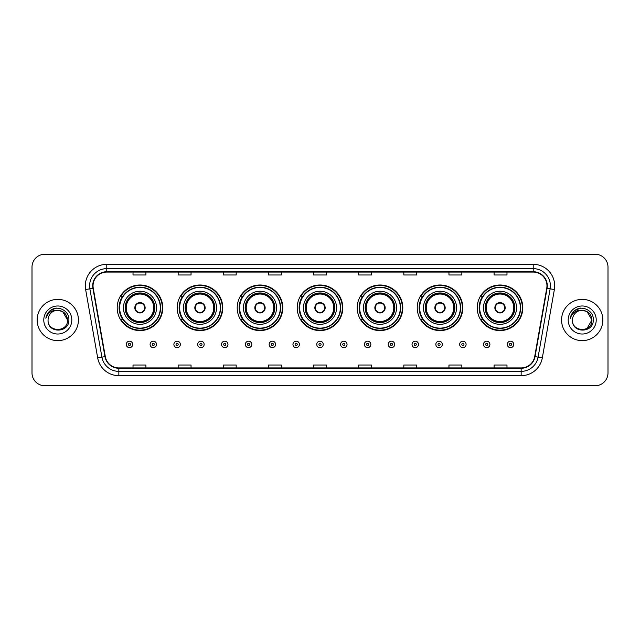<?xml version="1.0" encoding="UTF-8"?>
<svg xmlns="http://www.w3.org/2000/svg" width="640" height="640" viewBox="0 0 640 640"><rect width="100%" height="100%" fill="white"/><g stroke="black" fill="none" stroke-linecap="round" stroke-linejoin="round"><path stroke-width="0.96" d="M477.24 307.792A22.784 22.784 0 0 0 500.024 330.576A22.784 22.784 0 0 0 522.8 307.792A22.784 22.784 0 0 0 500.024 285.008A22.784 22.784 0 0 0 477.24 307.792M417.232 307.792A22.784 22.784 0 0 0 440.016 330.576A22.784 22.784 0 0 0 462.8 307.792A22.784 22.784 0 0 0 440.016 285.008A22.784 22.784 0 0 0 417.232 307.792M357.224 307.792A22.784 22.784 0 0 0 380.008 330.576A22.784 22.784 0 0 0 402.792 307.792A22.784 22.784 0 0 0 380.008 285.008A22.784 22.784 0 0 0 357.224 307.792M297.216 307.792A22.784 22.784 0 0 0 320 330.576A22.784 22.784 0 0 0 342.784 307.792A22.784 22.784 0 0 0 320 285.008A22.784 22.784 0 0 0 297.216 307.792M237.208 307.792A22.784 22.784 0 0 0 259.992 330.576A22.784 22.784 0 0 0 282.776 307.792A22.784 22.784 0 0 0 259.992 285.008A22.784 22.784 0 0 0 237.208 307.792M177.2 307.792A22.784 22.784 0 0 0 199.984 330.576A22.784 22.784 0 0 0 222.768 307.792A22.784 22.784 0 0 0 199.984 285.008A22.784 22.784 0 0 0 177.2 307.792M117.2 307.792A22.784 22.784 0 0 0 139.976 330.576A22.784 22.784 0 0 0 162.76 307.792A22.784 22.784 0 0 0 139.976 285.008A22.784 22.784 0 0 0 117.2 307.792M122.664 319.4A20.848 20.848 0 0 1 122.664 296.184M182.664 319.4A20.848 20.848 0 0 1 182.664 296.184M242.672 319.4A20.848 20.848 0 0 1 242.672 296.184M302.68 319.4A20.848 20.848 0 0 1 302.68 296.184M362.688 319.4A20.848 20.848 0 0 1 362.688 296.184M422.696 319.4A20.848 20.848 0 0 1 422.696 296.184M482.704 319.4A20.848 20.848 0 0 1 482.704 296.184M32 267.128L32 372.872A12.896 12.896 0 0 0 44.896 385.768L595.104 385.768A12.896 12.896 0 0 0 608 372.872L608 267.128A12.896 12.896 0 0 0 595.104 254.232L44.896 254.232A12.896 12.896 0 0 0 32 267.128L32 372.872M37.16 320A20.632 20.632 0 0 0 57.792 340.632A20.632 20.632 0 0 0 78.424 320A20.632 20.632 0 0 0 57.792 299.368A20.632 20.632 0 0 0 37.16 320A20.632 20.632 0 0 0 57.792 340.632A20.632 20.632 0 0 0 78.424 320A20.632 20.632 0 0 0 57.792 299.368A20.632 20.632 0 0 0 37.16 320M561.576 320A20.632 20.632 0 0 0 582.208 340.632A20.632 20.632 0 0 0 602.84 320A20.632 20.632 0 0 0 582.208 299.368A20.632 20.632 0 0 0 561.576 320A20.632 20.632 0 0 0 582.208 340.632A20.632 20.632 0 0 0 602.84 320A20.632 20.632 0 0 0 582.208 299.368A20.632 20.632 0 0 0 561.576 320M93.04 285.824A13.752 13.752 0 0 1 106.792 272.072L533.208 272.072A13.752 13.752 0 0 1 546.752 288.216L534.704 356.56A13.752 13.752 0 0 1 521.152 367.928L118.848 367.928A13.752 13.752 0 0 1 105.296 356.56L93.248 288.216A13.752 13.752 0 0 1 93.04 285.824M92.696 285.824A14.096 14.096 0 0 0 92.912 288.272L104.96 356.624A14.096 14.096 0 0 0 118.848 368.272L521.152 368.272A14.096 14.096 0 0 0 535.04 356.624L547.088 288.272A14.096 14.096 0 0 0 533.208 271.728L106.792 271.728A14.096 14.096 0 0 0 92.696 285.824M85.632 289.56A21.496 21.496 0 0 1 106.792 264.336L533.208 264.336A21.496 21.496 0 0 1 554.368 289.56L542.32 357.904A21.496 21.496 0 0 1 521.152 375.664L118.848 375.664A21.496 21.496 0 0 1 97.68 357.904L85.632 289.56L89.864 288.816A17.192 17.192 0 0 1 106.792 268.632L533.208 268.632A17.192 17.192 0 0 1 550.136 288.816L538.088 357.16A17.192 17.192 0 0 1 521.152 371.368L118.848 371.368A17.192 17.192 0 0 1 101.912 357.16L89.864 288.816A17.192 17.192 0 0 1 89.6 285.824M595.104 254.232L44.896 254.232M44.896 385.768L595.104 385.768M608 372.872L608 267.128M313.552 272.072L313.552 274.984L326.448 274.984L326.448 272.072M268.416 272.072L268.416 274.984L281.312 274.984L281.312 272.072M223.28 272.072L223.28 274.984L236.176 274.984L236.176 272.072M178.152 272.072L178.152 274.984L191.048 274.984L191.048 272.072M133.016 272.072L133.016 274.984L145.912 274.984L145.912 272.072M358.688 272.072L358.688 274.984L371.584 274.984L371.584 272.072M403.824 272.072L403.824 274.984L416.72 274.984L416.72 272.072M448.952 272.072L448.952 274.984L461.848 274.984L461.848 272.072M494.088 272.072L494.088 274.984L506.984 274.984L506.984 272.072M326.448 367.928L326.448 365.016L313.552 365.016L313.552 367.928M281.312 367.928L281.312 365.016L268.416 365.016L268.416 367.928M236.176 367.928L236.176 365.016L223.28 365.016L223.28 367.928M191.048 367.928L191.048 365.016L178.152 365.016L178.152 367.928M145.912 367.928L145.912 365.016L133.016 365.016L133.016 367.928M371.584 367.928L371.584 365.016L358.688 365.016L358.688 367.928M416.72 367.928L416.72 365.016L403.824 365.016L403.824 367.928M461.848 367.928L461.848 365.016L448.952 365.016L448.952 367.928M506.984 367.928L506.984 365.016L494.088 365.016L494.088 367.928M67.512 320C68.104 332.536 47.48 332.536 48.072 320C47.168 333.584 69.304 333.272 68.872 320C69.624 310.704 57.552 304.688 50.408 310.488C47.88 312.512 46.368 315.112 45.872 318.296C47.872 312.6 51.84 309.928 57.792 310.28L62.648 311.584L67.512 320C68.104 332.536 47.48 332.536 48.072 320C47.48 332.536 68.104 332.536 67.512 320C68.104 332.536 47.48 332.536 48.072 320C47.48 332.536 68.104 332.536 67.512 320L62.648 311.584L57.792 310.28L62.648 311.584L67.512 320C66.928 314.096 63.696 310.856 57.792 310.28A9.72 9.72 0 0 0 48.072 320M43.776 320A14.016 14.016 0 0 0 57.792 334.016A14.016 14.016 0 0 0 71.808 320A14.016 14.016 0 0 0 57.792 305.984A14.016 14.016 0 0 0 43.776 320M50.4 310.488L56.256 308.056M123.432 307.792A16.552 16.552 0 0 1 139.976 291.24A16.552 16.552 0 0 1 156.528 307.792A16.552 16.552 0 0 1 139.976 324.344A16.552 16.552 0 0 1 123.432 307.792A16.552 16.552 0 0 0 139.976 324.344A16.552 16.552 0 0 0 156.528 307.792M122.92 296.184A20.632 20.632 0 0 0 122.92 319.4M160.312 307.792A20.328 20.328 0 0 0 139.976 287.464A20.328 20.328 0 0 0 119.648 307.792A20.328 20.328 0 0 0 139.976 328.128A20.328 20.328 0 0 0 160.312 307.792M125.36 307.792A14.616 14.616 0 0 0 139.976 322.408A14.616 14.616 0 0 0 154.592 307.792A14.616 14.616 0 0 0 139.976 293.176A14.616 14.616 0 0 0 125.36 307.792M126.224 307.792A13.752 13.752 0 0 1 139.976 294.04A13.752 13.752 0 0 1 153.736 307.792A13.752 13.752 0 0 1 139.976 321.544A13.752 13.752 0 0 1 126.224 307.792M134.824 307.792A5.16 5.16 0 0 0 139.976 312.952A5.16 5.16 0 0 0 145.136 307.792A5.16 5.16 0 0 0 139.976 302.632A5.16 5.16 0 0 0 134.824 307.792M125.792 307.792A14.184 14.184 0 0 1 139.976 293.608A14.184 14.184 0 0 1 154.16 307.792A14.184 14.184 0 0 1 139.976 321.976A14.184 14.184 0 0 1 125.792 307.792M162.328 307.792A22.352 22.352 0 0 1 120.872 319.4L122.944 319.4A20.608 20.608 0 0 0 160.592 307.84A20.608 20.608 0 0 0 122.944 296.184L120.872 296.184A22.352 22.352 0 0 1 162.328 307.792M134.984 306.504L135.16 306.504A4.984 4.984 0 0 1 144.8 306.504L144.528 306.504A4.728 4.728 0 0 1 139.976 312.52A4.728 4.728 0 0 1 135.432 306.504A4.728 4.728 0 0 1 144.528 306.504L144.976 306.504M144.976 309.08L144.8 309.08A4.984 4.984 0 0 1 135.16 309.08L134.984 309.08M183.44 307.792A16.552 16.552 0 0 1 199.984 291.24A16.552 16.552 0 0 1 216.536 307.792A16.552 16.552 0 0 1 199.984 324.344A16.552 16.552 0 0 1 183.44 307.792A16.552 16.552 0 0 0 199.984 324.344A16.552 16.552 0 0 0 216.536 307.792M182.928 296.184A20.632 20.632 0 0 0 182.928 319.4M220.32 307.792A20.328 20.328 0 0 0 199.984 287.464A20.328 20.328 0 0 0 179.656 307.792A20.328 20.328 0 0 0 199.984 328.128A20.328 20.328 0 0 0 220.32 307.792M185.368 307.792A14.616 14.616 0 0 0 199.984 322.408A14.616 14.616 0 0 0 214.6 307.792A14.616 14.616 0 0 0 199.984 293.176A14.616 14.616 0 0 0 185.368 307.792M186.232 307.792A13.752 13.752 0 0 1 199.984 294.04A13.752 13.752 0 0 1 213.744 307.792A13.752 13.752 0 0 1 199.984 321.544A13.752 13.752 0 0 1 186.232 307.792M194.824 307.792A5.16 5.16 0 0 0 199.984 312.952A5.16 5.16 0 0 0 205.144 307.792A5.16 5.16 0 0 0 199.984 302.632A5.16 5.16 0 0 0 194.824 307.792M185.8 307.792A14.184 14.184 0 0 1 199.984 293.608A14.184 14.184 0 0 1 214.168 307.792A14.184 14.184 0 0 1 199.984 321.976A14.184 14.184 0 0 1 185.8 307.792M222.336 307.792A22.352 22.352 0 0 1 180.88 319.4L182.952 319.4A20.608 20.608 0 0 0 220.592 307.84A20.608 20.608 0 0 0 182.952 296.184L180.88 296.184A22.352 22.352 0 0 1 222.336 307.792M194.992 306.504L195.168 306.504A4.984 4.984 0 0 1 204.808 306.504L204.536 306.504A4.728 4.728 0 0 1 199.984 312.52A4.728 4.728 0 0 1 195.44 306.504A4.728 4.728 0 0 1 204.536 306.504L204.984 306.504M204.984 309.08L204.536 309.08A4.728 4.728 0 0 1 195.44 309.08L194.992 309.08M204.536 309.08L204.808 309.08A4.984 4.984 0 0 1 195.168 309.08L195.44 309.08M243.44 307.792A16.552 16.552 0 0 1 259.992 291.24A16.552 16.552 0 0 1 276.544 307.792A16.552 16.552 0 0 1 259.992 324.344A16.552 16.552 0 0 1 243.44 307.792A16.552 16.552 0 0 0 259.992 324.344A16.552 16.552 0 0 0 276.544 307.792M242.936 296.184A20.632 20.632 0 0 0 242.936 319.4M280.328 307.792A20.328 20.328 0 0 0 259.992 287.464A20.328 20.328 0 0 0 239.664 307.792A20.328 20.328 0 0 0 259.992 328.128A20.328 20.328 0 0 0 280.328 307.792M245.376 307.792A14.616 14.616 0 0 0 259.992 322.408A14.616 14.616 0 0 0 274.608 307.792A14.616 14.616 0 0 0 259.992 293.176A14.616 14.616 0 0 0 245.376 307.792M246.24 307.792A13.752 13.752 0 0 1 259.992 294.04A13.752 13.752 0 0 1 273.752 307.792A13.752 13.752 0 0 1 259.992 321.544A13.752 13.752 0 0 1 246.24 307.792M254.832 307.792A5.16 5.16 0 0 0 259.992 312.952A5.16 5.16 0 0 0 265.152 307.792A5.16 5.16 0 0 0 259.992 302.632A5.16 5.16 0 0 0 254.832 307.792M245.808 307.792A14.184 14.184 0 0 1 259.992 293.608A14.184 14.184 0 0 1 274.176 307.792A14.184 14.184 0 0 1 259.992 321.976A14.184 14.184 0 0 1 245.808 307.792M282.344 307.792A22.352 22.352 0 0 1 240.888 319.4L242.96 319.4A20.608 20.608 0 0 0 280.6 307.84A20.608 20.608 0 0 0 242.96 296.184L240.888 296.184A22.352 22.352 0 0 1 282.344 307.792M255 306.504L255.176 306.504A4.984 4.984 0 0 1 264.808 306.504L264.544 306.504A4.728 4.728 0 0 1 259.992 312.52A4.728 4.728 0 0 1 255.44 306.504A4.728 4.728 0 0 1 264.544 306.504L264.984 306.504M264.984 309.08L264.544 309.08A4.728 4.728 0 0 1 255.44 309.08L255 309.08M264.544 309.08L264.808 309.08A4.984 4.984 0 0 1 255.176 309.08L255.44 309.08M303.448 307.792A16.552 16.552 0 0 1 320 291.24A16.552 16.552 0 0 1 336.552 307.792A16.552 16.552 0 0 1 320 324.344A16.552 16.552 0 0 1 303.448 307.792A16.552 16.552 0 0 0 320 324.344A16.552 16.552 0 0 0 336.552 307.792M302.944 296.184A20.632 20.632 0 0 0 302.944 319.4L300.896 319.4A22.352 22.352 0 0 0 342.352 307.792A22.352 22.352 0 0 0 300.896 296.184L302.968 296.184A20.608 20.608 0 0 1 340.608 307.84A20.608 20.608 0 0 1 302.968 319.4M340.328 307.792A20.328 20.328 0 0 0 320 287.464A20.328 20.328 0 0 0 299.672 307.792A20.328 20.328 0 0 0 320 328.128A20.328 20.328 0 0 0 340.328 307.792M305.384 307.792A14.616 14.616 0 0 0 320 322.408A14.616 14.616 0 0 0 334.616 307.792A14.616 14.616 0 0 0 320 293.176A14.616 14.616 0 0 0 305.384 307.792M306.248 307.792A13.752 13.752 0 0 1 320 294.04A13.752 13.752 0 0 1 333.752 307.792A13.752 13.752 0 0 1 320 321.544A13.752 13.752 0 0 1 306.248 307.792M314.84 307.792A5.16 5.16 0 0 0 320 312.952A5.16 5.16 0 0 0 325.16 307.792A5.16 5.16 0 0 0 320 302.632A5.16 5.16 0 0 0 314.84 307.792M305.816 307.792A14.184 14.184 0 0 1 320 293.608A14.184 14.184 0 0 1 334.184 307.792A14.184 14.184 0 0 1 320 321.976A14.184 14.184 0 0 1 305.816 307.792M315.008 306.504L315.184 306.504A4.984 4.984 0 0 1 324.816 306.504L324.552 306.504A4.728 4.728 0 0 1 320 312.52A4.728 4.728 0 0 1 315.448 306.504A4.728 4.728 0 0 1 324.552 306.504L324.992 306.504M324.992 309.08L324.552 309.08A4.728 4.728 0 0 1 315.448 309.08L315.008 309.08M324.552 309.08L324.816 309.08A4.984 4.984 0 0 1 315.184 309.08L315.448 309.08M363.456 307.792A16.552 16.552 0 0 1 380.008 291.24A16.552 16.552 0 0 1 396.56 307.792A16.552 16.552 0 0 1 380.008 324.344A16.552 16.552 0 0 1 363.456 307.792A16.552 16.552 0 0 0 380.008 324.344A16.552 16.552 0 0 0 396.56 307.792M362.944 296.184A20.632 20.632 0 0 0 362.944 319.4L360.904 319.4A22.352 22.352 0 0 0 402.36 307.792A22.352 22.352 0 0 0 360.904 296.184L362.976 296.184A20.608 20.608 0 0 1 400.616 307.84A20.608 20.608 0 0 1 362.976 319.4M400.336 307.792A20.328 20.328 0 0 0 380.008 287.464A20.328 20.328 0 0 0 359.672 307.792A20.328 20.328 0 0 0 380.008 328.128A20.328 20.328 0 0 0 400.336 307.792M365.392 307.792A14.616 14.616 0 0 0 380.008 322.408A14.616 14.616 0 0 0 394.624 307.792A14.616 14.616 0 0 0 380.008 293.176A14.616 14.616 0 0 0 365.392 307.792M366.248 307.792A13.752 13.752 0 0 1 380.008 294.04A13.752 13.752 0 0 1 393.76 307.792A13.752 13.752 0 0 1 380.008 321.544A13.752 13.752 0 0 1 366.248 307.792M374.848 307.792A5.16 5.16 0 0 0 380.008 312.952A5.16 5.16 0 0 0 385.168 307.792A5.16 5.16 0 0 0 380.008 302.632A5.16 5.16 0 0 0 374.848 307.792M365.824 307.792A14.184 14.184 0 0 1 380.008 293.608A14.184 14.184 0 0 1 394.192 307.792A14.184 14.184 0 0 1 380.008 321.976A14.184 14.184 0 0 1 365.824 307.792M375.016 306.504L375.192 306.504A4.984 4.984 0 0 1 384.824 306.504L384.56 306.504A4.728 4.728 0 0 1 380.008 312.52A4.728 4.728 0 0 1 375.456 306.504A4.728 4.728 0 0 1 384.56 306.504L385 306.504M385 309.08L384.56 309.08A4.728 4.728 0 0 1 375.456 309.08L375.016 309.08M384.56 309.08L384.824 309.08A4.984 4.984 0 0 1 375.192 309.08L375.456 309.08M423.464 307.792A16.552 16.552 0 0 1 440.016 291.24A16.552 16.552 0 0 1 456.56 307.792A16.552 16.552 0 0 1 440.016 324.344A16.552 16.552 0 0 1 423.464 307.792A16.552 16.552 0 0 0 440.016 324.344A16.552 16.552 0 0 0 456.56 307.792M422.952 296.184A20.632 20.632 0 0 0 422.952 319.4M460.344 307.792A20.328 20.328 0 0 0 440.016 287.464A20.328 20.328 0 0 0 419.68 307.792A20.328 20.328 0 0 0 440.016 328.128A20.328 20.328 0 0 0 460.344 307.792M425.4 307.792A14.616 14.616 0 0 0 440.016 322.408A14.616 14.616 0 0 0 454.632 307.792A14.616 14.616 0 0 0 440.016 293.176A14.616 14.616 0 0 0 425.4 307.792M426.256 307.792A13.752 13.752 0 0 1 440.016 294.04A13.752 13.752 0 0 1 453.768 307.792A13.752 13.752 0 0 1 440.016 321.544A13.752 13.752 0 0 1 426.256 307.792M434.856 307.792A5.16 5.16 0 0 0 440.016 312.952A5.16 5.16 0 0 0 445.176 307.792A5.16 5.16 0 0 0 440.016 302.632A5.16 5.16 0 0 0 434.856 307.792M425.832 307.792A14.184 14.184 0 0 1 440.016 293.608A14.184 14.184 0 0 1 454.2 307.792A14.184 14.184 0 0 1 440.016 321.976A14.184 14.184 0 0 1 425.832 307.792M462.368 307.792A22.352 22.352 0 0 1 420.912 319.4L422.984 319.4A20.608 20.608 0 0 0 460.624 307.84A20.608 20.608 0 0 0 422.984 296.184L420.912 296.184A22.352 22.352 0 0 1 462.368 307.792M435.016 306.504L435.192 306.504A4.984 4.984 0 0 1 444.832 306.504L444.56 306.504A4.728 4.728 0 0 1 440.016 312.52A4.728 4.728 0 0 1 435.464 306.504A4.728 4.728 0 0 1 444.56 306.504L445.008 306.504M445.008 309.08L444.56 309.08A4.728 4.728 0 0 1 435.464 309.08L435.016 309.08M444.56 309.08L444.832 309.08A4.984 4.984 0 0 1 435.192 309.08L435.464 309.08M483.472 307.792A16.552 16.552 0 0 1 500.024 291.24A16.552 16.552 0 0 1 516.568 307.792A16.552 16.552 0 0 1 500.024 324.344A16.552 16.552 0 0 1 483.472 307.792A16.552 16.552 0 0 0 500.024 324.344A16.552 16.552 0 0 0 516.568 307.792M482.96 296.184A20.632 20.632 0 0 0 482.96 319.4M520.352 307.792A20.328 20.328 0 0 0 500.024 287.464A20.328 20.328 0 0 0 479.688 307.792A20.328 20.328 0 0 0 500.024 328.128A20.328 20.328 0 0 0 520.352 307.792M485.408 307.792A14.616 14.616 0 0 0 500.024 322.408A14.616 14.616 0 0 0 514.64 307.792A14.616 14.616 0 0 0 500.024 293.176A14.616 14.616 0 0 0 485.408 307.792M486.264 307.792A13.752 13.752 0 0 1 500.024 294.04A13.752 13.752 0 0 1 513.776 307.792A13.752 13.752 0 0 1 500.024 321.544A13.752 13.752 0 0 1 486.264 307.792M494.864 307.792A5.16 5.16 0 0 0 500.024 312.952A5.16 5.16 0 0 0 505.176 307.792A5.16 5.16 0 0 0 500.024 302.632A5.16 5.16 0 0 0 494.864 307.792M485.84 307.792A14.184 14.184 0 0 1 500.024 293.608A14.184 14.184 0 0 1 514.208 307.792A14.184 14.184 0 0 1 500.024 321.976A14.184 14.184 0 0 1 485.84 307.792M522.376 307.792A22.352 22.352 0 0 1 480.92 319.4L482.992 319.4A20.608 20.608 0 0 0 520.632 307.84A20.608 20.608 0 0 0 482.992 296.184L480.92 296.184A22.352 22.352 0 0 1 522.376 307.792M495.024 306.504L495.2 306.504A4.984 4.984 0 0 1 504.84 306.504L504.568 306.504A4.728 4.728 0 0 1 500.024 312.52A4.728 4.728 0 0 1 495.472 306.504A4.728 4.728 0 0 1 504.568 306.504L505.016 306.504M505.016 309.08L504.568 309.08A4.728 4.728 0 0 1 495.472 309.08L495.024 309.08M504.568 309.08L504.84 309.08A4.984 4.984 0 0 1 495.2 309.08L495.472 309.08M582.208 310.28C588.112 310.856 591.352 314.096 591.928 320L587.064 328.416L591.928 320C592.52 332.536 571.896 332.536 572.488 320C571.584 333.584 593.728 333.272 593.288 320C594.04 310.704 581.968 304.688 574.824 310.488C572.296 312.512 570.784 315.112 570.288 318.296C572.288 312.6 576.264 309.928 582.208 310.28L587.064 311.584L591.928 320C592.52 332.536 571.896 332.536 572.488 320C571.896 332.536 592.52 332.536 591.928 320L587.064 311.584L582.208 310.28L587.064 311.584L591.928 320L587.064 311.584L582.208 310.28A9.72 9.72 0 0 0 572.488 320M568.192 320A14.016 14.016 0 0 0 582.208 334.016A14.016 14.016 0 0 0 596.224 320A14.016 14.016 0 0 0 582.208 305.984A14.016 14.016 0 0 0 568.192 320M574.816 310.488L580.672 308.056M126.264 344.416A3.224 3.224 0 0 1 129.488 341.192A3.224 3.224 0 0 1 132.712 344.416A3.224 3.224 0 0 1 129.488 347.64A3.224 3.224 0 0 1 126.264 344.416A3.224 3.224 0 0 0 129.488 347.64A3.224 3.224 0 0 0 132.712 344.416M150.08 344.416A3.224 3.224 0 0 1 153.304 341.192A3.224 3.224 0 0 1 156.528 344.416A3.224 3.224 0 0 1 153.304 347.64A3.224 3.224 0 0 1 150.08 344.416A3.224 3.224 0 0 0 153.304 347.64A3.224 3.224 0 0 0 156.528 344.416M173.896 344.416A3.224 3.224 0 0 1 177.12 341.192A3.224 3.224 0 0 1 180.344 344.416A3.224 3.224 0 0 1 177.12 347.64A3.224 3.224 0 0 1 173.896 344.416A3.224 3.224 0 0 0 177.12 347.64A3.224 3.224 0 0 0 180.344 344.416M197.704 344.416A3.224 3.224 0 0 1 200.928 341.192A3.224 3.224 0 0 1 204.152 344.416A3.224 3.224 0 0 1 200.928 347.64A3.224 3.224 0 0 1 197.704 344.416A3.224 3.224 0 0 0 200.928 347.64A3.224 3.224 0 0 0 204.152 344.416M221.52 344.416A3.224 3.224 0 0 1 224.744 341.192A3.224 3.224 0 0 1 227.968 344.416A3.224 3.224 0 0 1 224.744 347.64A3.224 3.224 0 0 1 221.52 344.416A3.224 3.224 0 0 0 224.744 347.64A3.224 3.224 0 0 0 227.968 344.416M245.336 344.416A3.224 3.224 0 0 1 248.56 341.192A3.224 3.224 0 0 1 251.784 344.416A3.224 3.224 0 0 1 248.56 347.64A3.224 3.224 0 0 1 245.336 344.416A3.224 3.224 0 0 0 248.56 347.64A3.224 3.224 0 0 0 251.784 344.416M269.152 344.416A3.224 3.224 0 0 1 272.376 341.192A3.224 3.224 0 0 1 275.6 344.416A3.224 3.224 0 0 1 272.376 347.64A3.224 3.224 0 0 1 269.152 344.416A3.224 3.224 0 0 0 272.376 347.64A3.224 3.224 0 0 0 275.6 344.416M292.96 344.416A3.224 3.224 0 0 1 296.184 341.192A3.224 3.224 0 0 1 299.408 344.416A3.224 3.224 0 0 1 296.184 347.64A3.224 3.224 0 0 1 292.96 344.416A3.224 3.224 0 0 0 296.184 347.64A3.224 3.224 0 0 0 299.408 344.416M316.776 344.416A3.224 3.224 0 0 1 320 341.192A3.224 3.224 0 0 1 323.224 344.416A3.224 3.224 0 0 1 320 347.64A3.224 3.224 0 0 1 316.776 344.416A3.224 3.224 0 0 0 320 347.64A3.224 3.224 0 0 0 323.224 344.416M340.592 344.416A3.224 3.224 0 0 1 343.816 341.192A3.224 3.224 0 0 1 347.04 344.416A3.224 3.224 0 0 1 343.816 347.64A3.224 3.224 0 0 1 340.592 344.416A3.224 3.224 0 0 0 343.816 347.64A3.224 3.224 0 0 0 347.04 344.416M364.4 344.416A3.224 3.224 0 0 1 367.624 341.192A3.224 3.224 0 0 1 370.848 344.416A3.224 3.224 0 0 1 367.624 347.64A3.224 3.224 0 0 1 364.4 344.416A3.224 3.224 0 0 0 367.624 347.64A3.224 3.224 0 0 0 370.848 344.416M388.216 344.416A3.224 3.224 0 0 1 391.44 341.192A3.224 3.224 0 0 1 394.664 344.416A3.224 3.224 0 0 1 391.44 347.64A3.224 3.224 0 0 1 388.216 344.416A3.224 3.224 0 0 0 391.44 347.64A3.224 3.224 0 0 0 394.664 344.416M412.032 344.416A3.224 3.224 0 0 1 415.256 341.192A3.224 3.224 0 0 1 418.48 344.416A3.224 3.224 0 0 1 415.256 347.64A3.224 3.224 0 0 1 412.032 344.416A3.224 3.224 0 0 0 415.256 347.64A3.224 3.224 0 0 0 418.48 344.416M435.848 344.416A3.224 3.224 0 0 1 439.072 341.192A3.224 3.224 0 0 1 442.296 344.416A3.224 3.224 0 0 1 439.072 347.64A3.224 3.224 0 0 1 435.848 344.416A3.224 3.224 0 0 0 439.072 347.64A3.224 3.224 0 0 0 442.296 344.416M459.656 344.416A3.224 3.224 0 0 1 462.88 341.192A3.224 3.224 0 0 1 466.104 344.416A3.224 3.224 0 0 1 462.88 347.64A3.224 3.224 0 0 1 459.656 344.416A3.224 3.224 0 0 0 462.88 347.64A3.224 3.224 0 0 0 466.104 344.416M483.472 344.416A3.224 3.224 0 0 1 486.696 341.192A3.224 3.224 0 0 1 489.92 344.416A3.224 3.224 0 0 1 486.696 347.64A3.224 3.224 0 0 1 483.472 344.416A3.224 3.224 0 0 0 486.696 347.64A3.224 3.224 0 0 0 489.92 344.416M507.288 344.416A3.224 3.224 0 0 1 510.512 341.192A3.224 3.224 0 0 1 513.736 344.416A3.224 3.224 0 0 1 510.512 347.64A3.224 3.224 0 0 1 507.288 344.416A3.224 3.224 0 0 0 510.512 347.64A3.224 3.224 0 0 0 513.736 344.416M533.208 264.336L533.208 271.728M89.864 288.816L92.912 288.272M118.848 375.664L118.848 368.272M521.152 368.272L521.152 375.664M535.04 356.624L542.32 357.904M97.68 357.904L104.96 356.624M547.088 288.272L554.368 289.56M106.792 264.336L106.792 271.728M154.808 307.792A14.832 14.832 0 0 0 139.976 292.96A14.832 14.832 0 0 0 125.152 307.792A14.832 14.832 0 0 0 139.976 322.624A14.832 14.832 0 0 0 154.808 307.792M214.816 307.792A14.832 14.832 0 0 0 199.984 292.96A14.832 14.832 0 0 0 185.152 307.792A14.832 14.832 0 0 0 199.984 322.624A14.832 14.832 0 0 0 214.816 307.792M274.824 307.792A14.832 14.832 0 0 0 259.992 292.96A14.832 14.832 0 0 0 245.16 307.792A14.832 14.832 0 0 0 259.992 322.624A14.832 14.832 0 0 0 274.824 307.792M334.832 307.792A14.832 14.832 0 0 0 320 292.96A14.832 14.832 0 0 0 305.168 307.792A14.832 14.832 0 0 0 320 322.624A14.832 14.832 0 0 0 334.832 307.792M394.84 307.792A14.832 14.832 0 0 0 380.008 292.96A14.832 14.832 0 0 0 365.176 307.792A14.832 14.832 0 0 0 380.008 322.624A14.832 14.832 0 0 0 394.84 307.792M454.848 307.792A14.832 14.832 0 0 0 440.016 292.96A14.832 14.832 0 0 0 425.184 307.792A14.832 14.832 0 0 0 440.016 322.624A14.832 14.832 0 0 0 454.848 307.792M514.848 307.792A14.832 14.832 0 0 0 500.024 292.96A14.832 14.832 0 0 0 485.192 307.792A14.832 14.832 0 0 0 500.024 322.624A14.832 14.832 0 0 0 514.848 307.792M130.568 344.416A1.072 1.072 0 0 0 129.488 343.344A1.072 1.072 0 0 0 128.416 344.416A1.072 1.072 0 0 0 129.488 345.488A1.072 1.072 0 0 0 130.568 344.416M154.376 344.416A1.072 1.072 0 0 0 153.304 343.344A1.072 1.072 0 0 0 152.232 344.416A1.072 1.072 0 0 0 153.304 345.488A1.072 1.072 0 0 0 154.376 344.416M178.192 344.416A1.072 1.072 0 0 0 177.12 343.344A1.072 1.072 0 0 0 176.04 344.416A1.072 1.072 0 0 0 177.12 345.488A1.072 1.072 0 0 0 178.192 344.416M202.008 344.416A1.072 1.072 0 0 0 200.928 343.344A1.072 1.072 0 0 0 199.856 344.416A1.072 1.072 0 0 0 200.928 345.488A1.072 1.072 0 0 0 202.008 344.416M225.816 344.416A1.072 1.072 0 0 0 224.744 343.344A1.072 1.072 0 0 0 223.672 344.416A1.072 1.072 0 0 0 224.744 345.488A1.072 1.072 0 0 0 225.816 344.416M249.632 344.416A1.072 1.072 0 0 0 248.56 343.344A1.072 1.072 0 0 0 247.488 344.416A1.072 1.072 0 0 0 248.56 345.488A1.072 1.072 0 0 0 249.632 344.416M273.448 344.416A1.072 1.072 0 0 0 272.376 343.344A1.072 1.072 0 0 0 271.296 344.416A1.072 1.072 0 0 0 272.376 345.488A1.072 1.072 0 0 0 273.448 344.416M297.264 344.416A1.072 1.072 0 0 0 296.184 343.344A1.072 1.072 0 0 0 295.112 344.416A1.072 1.072 0 0 0 296.184 345.488A1.072 1.072 0 0 0 297.264 344.416M321.072 344.416A1.072 1.072 0 0 0 320 343.344A1.072 1.072 0 0 0 318.928 344.416A1.072 1.072 0 0 0 320 345.488A1.072 1.072 0 0 0 321.072 344.416M344.888 344.416A1.072 1.072 0 0 0 343.816 343.344A1.072 1.072 0 0 0 342.736 344.416A1.072 1.072 0 0 0 343.816 345.488A1.072 1.072 0 0 0 344.888 344.416M368.704 344.416A1.072 1.072 0 0 0 367.624 343.344A1.072 1.072 0 0 0 366.552 344.416A1.072 1.072 0 0 0 367.624 345.488A1.072 1.072 0 0 0 368.704 344.416M392.512 344.416A1.072 1.072 0 0 0 391.44 343.344A1.072 1.072 0 0 0 390.368 344.416A1.072 1.072 0 0 0 391.44 345.488A1.072 1.072 0 0 0 392.512 344.416M416.328 344.416A1.072 1.072 0 0 0 415.256 343.344A1.072 1.072 0 0 0 414.184 344.416A1.072 1.072 0 0 0 415.256 345.488A1.072 1.072 0 0 0 416.328 344.416M440.144 344.416A1.072 1.072 0 0 0 439.072 343.344A1.072 1.072 0 0 0 437.992 344.416A1.072 1.072 0 0 0 439.072 345.488A1.072 1.072 0 0 0 440.144 344.416M463.96 344.416A1.072 1.072 0 0 0 462.88 343.344A1.072 1.072 0 0 0 461.808 344.416A1.072 1.072 0 0 0 462.88 345.488A1.072 1.072 0 0 0 463.96 344.416M487.768 344.416A1.072 1.072 0 0 0 486.696 343.344A1.072 1.072 0 0 0 485.624 344.416A1.072 1.072 0 0 0 486.696 345.488A1.072 1.072 0 0 0 487.768 344.416M511.584 344.416A1.072 1.072 0 0 0 510.512 343.344A1.072 1.072 0 0 0 509.432 344.416A1.072 1.072 0 0 0 510.512 345.488A1.072 1.072 0 0 0 511.584 344.416"/></g></svg>
